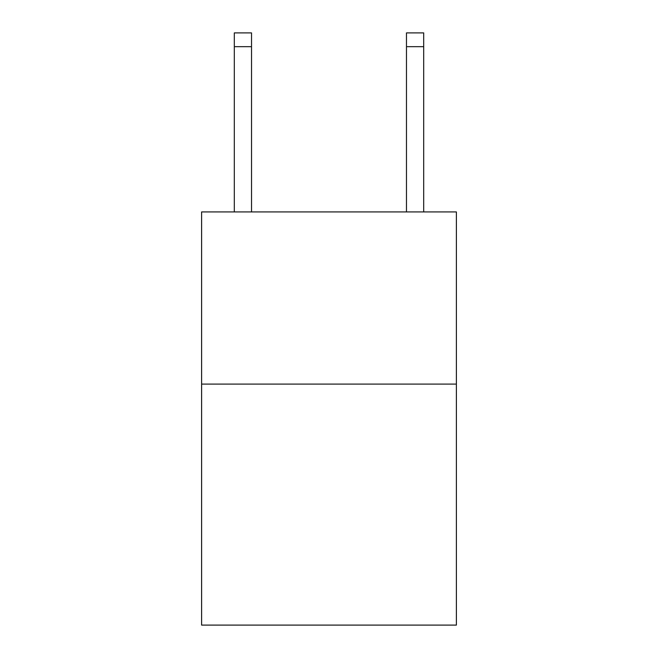 <?xml version="1.0" encoding="UTF-8"?>
<svg xmlns="http://www.w3.org/2000/svg" width="658" height="658" viewBox="0 0 658 658"><rect width="100%" height="100%" fill="white"/><g stroke="black" fill="none" stroke-linecap="round" stroke-linejoin="round"><path stroke-width="0.99" d="M456.389 384.091L456.389 625.1L201.611 625.1L201.611 211.934L456.389 211.934L456.389 384.091L201.611 384.091M251.529 211.934L251.529 46.669L234.314 46.669L234.314 32.9L251.529 32.9L251.529 46.669M234.314 211.934L234.314 46.669M423.686 211.934L423.686 32.9L406.471 32.9L406.471 211.934M406.471 46.669L423.686 46.669"/></g></svg>
